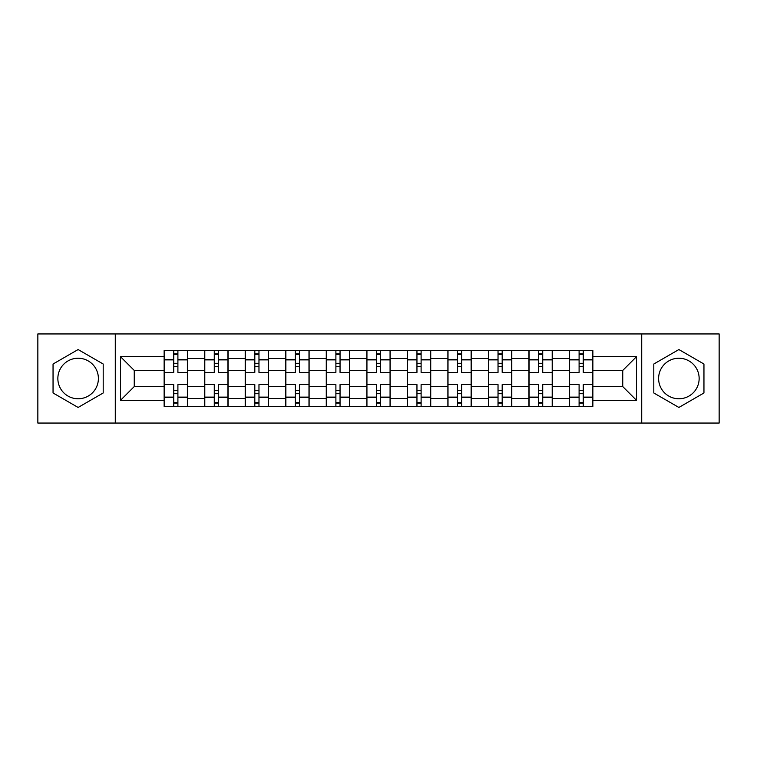<?xml version="1.0" encoding="UTF-8"?>
<svg xmlns="http://www.w3.org/2000/svg" width="757" height="757" viewBox="0 0 757 757"><rect width="100%" height="100%" fill="white"/><g stroke="black" fill="none" stroke-linecap="round" stroke-linejoin="round"><path stroke-width="1.14" d="M78.122 398.769A20.269 20.269 0 0 1 57.854 378.5A20.269 20.269 0 0 1 78.122 358.231A20.269 20.269 0 0 1 98.391 378.5A20.269 20.269 0 0 1 78.122 398.769M678.878 398.769A20.269 20.269 0 0 1 658.609 378.5A20.269 20.269 0 0 1 678.878 358.231A20.269 20.269 0 0 1 699.146 378.5A20.269 20.269 0 0 1 678.878 398.769M641.718 423.059L719.15 423.059L719.15 333.941L37.85 333.941L37.85 423.059L641.718 423.059L641.718 333.941M204.664 406.433L204.664 358.496L187.518 358.496L187.518 406.433M187.518 358.496L187.518 350.567M204.664 358.496L204.664 350.567M228.056 350.567L228.056 406.433M245.202 406.433L245.202 350.567M268.584 350.567L268.584 406.433M285.739 406.433L285.739 350.567M309.121 350.567L309.121 406.433M326.276 406.433L326.276 350.567M349.658 350.567L349.658 406.433M366.804 406.433L366.804 350.567M390.196 350.567L390.196 406.433M407.342 406.433L407.342 350.567M430.724 350.567L430.724 406.433M447.879 406.433L447.879 350.567M471.261 350.567L471.261 406.433M488.416 406.433L488.416 350.567M511.798 350.567L511.798 406.433M528.944 406.433L528.944 350.567M552.336 350.567L552.336 406.433M569.482 406.433L569.482 350.567M569.482 386.553L552.336 386.553M528.944 386.553L511.798 386.553M488.416 386.553L471.261 386.553M447.879 386.553L430.724 386.553M407.342 386.553L390.196 386.553M366.804 386.553L349.658 386.553M326.276 386.553L309.121 386.553M285.739 386.553L268.584 386.553M245.202 386.553L228.056 386.553M204.664 386.553L187.518 386.553M569.482 370.447L552.336 370.447M528.944 370.447L511.798 370.447M488.416 370.447L471.261 370.447M447.879 370.447L430.724 370.447M407.342 370.447L390.196 370.447M366.804 370.447L349.658 370.447M326.276 370.447L309.121 370.447M285.739 370.447L268.584 370.447M245.202 370.447L228.056 370.447M204.664 370.447L187.518 370.447M134.254 386.553L164.137 386.553L164.137 370.447L134.254 370.447L134.254 386.553L120.477 400.33L120.477 356.67L164.137 356.67L164.137 370.447M592.863 370.447L592.863 386.553L622.746 386.553L622.746 370.447L592.863 370.447L592.863 350.567L164.137 350.567L164.137 356.67M592.863 356.67L636.523 356.67L636.523 400.33L592.863 400.33L592.863 386.553M164.137 386.553L164.137 406.433L592.863 406.433L592.863 400.33M164.137 400.33L120.477 400.33M115.282 423.059L115.282 333.941M103.198 364.022L78.122 349.545L53.047 364.022L53.047 392.978L78.122 407.455L103.198 392.978L103.198 364.022M703.953 364.022L678.878 349.545L653.802 364.022L653.802 392.978L678.878 407.455L703.953 392.978L703.953 364.022M177.904 402.535L173.75 402.535M173.75 354.465L177.904 354.465M218.442 402.535L214.278 402.535M214.278 354.465L218.442 354.465M258.97 402.535L254.816 402.535M254.816 354.465L258.97 354.465M299.507 402.535L295.353 402.535M295.353 354.465L299.507 354.465M340.044 402.535L335.89 402.535M335.89 354.465L340.044 354.465M380.582 402.535L376.418 402.535M376.418 354.465L380.582 354.465M421.11 402.535L416.956 402.535M416.956 354.465L421.11 354.465M461.647 402.535L457.493 402.535M457.493 354.465L461.647 354.465M502.184 402.535L498.03 402.535M498.03 354.465L502.184 354.465M542.722 402.535L538.558 402.535M538.558 354.465L542.722 354.465M583.25 402.535L579.096 402.535M579.096 354.465L583.25 354.465M120.477 356.67L134.254 370.447M622.746 386.553L636.523 400.33M622.746 370.447L636.523 356.67M187.386 406.433L187.386 372.397L177.904 372.397L177.904 350.567M173.75 350.567L173.75 372.397L164.26 372.397L164.26 350.567M187.386 372.397L187.386 350.567M164.26 406.433L164.26 384.603L173.75 384.603L173.75 406.433M177.904 406.433L177.904 384.603L187.386 384.603M173.75 366.681L177.904 366.681M164.26 384.603L164.26 372.397M177.904 390.319L173.75 390.319M177.904 403.055L173.75 403.055M173.75 393.697L177.904 393.697M177.904 363.303L173.75 363.303M173.75 353.945L177.904 353.945M227.923 406.433L227.923 372.397L218.442 372.397L218.442 350.567M214.278 350.567L214.278 372.397L204.797 372.397L204.797 350.567M227.923 372.397L227.923 350.567M204.797 406.433L204.797 384.603L214.278 384.603L214.278 406.433M218.442 406.433L218.442 384.603L227.923 384.603M214.278 366.681L218.442 366.681M204.797 384.603L204.797 372.397M218.442 390.319L214.278 390.319M218.442 403.055L214.278 403.055M214.278 393.697L218.442 393.697M218.442 363.303L214.278 363.303M214.278 353.945L218.442 353.945M268.461 406.433L268.461 372.397L258.97 372.397L258.97 350.567M254.816 350.567L254.816 372.397L245.334 372.397L245.334 350.567M268.461 372.397L268.461 350.567M245.334 406.433L245.334 384.603L254.816 384.603L254.816 406.433M258.97 406.433L258.97 384.603L268.461 384.603M254.816 366.681L258.97 366.681M245.334 384.603L245.334 372.397M258.97 390.319L254.816 390.319M258.97 403.055L254.816 403.055M254.816 393.697L258.97 393.697M258.97 363.303L254.816 363.303M254.816 353.945L258.97 353.945M308.988 406.433L308.988 372.397L299.507 372.397L299.507 350.567M295.353 350.567L295.353 372.397L285.872 372.397L285.872 350.567M308.988 372.397L308.988 350.567M285.872 406.433L285.872 384.603L295.353 384.603L295.353 406.433M299.507 406.433L299.507 384.603L308.988 384.603M295.353 366.681L299.507 366.681M285.872 384.603L285.872 372.397M299.507 390.319L295.353 390.319M299.507 403.055L295.353 403.055M295.353 393.697L299.507 393.697M299.507 363.303L295.353 363.303M295.353 353.945L299.507 353.945M349.526 406.433L349.526 372.397L340.044 372.397L340.044 350.567M335.89 350.567L335.89 372.397L326.399 372.397L326.399 350.567M349.526 372.397L349.526 350.567M326.399 406.433L326.399 384.603L335.89 384.603L335.89 406.433M340.044 406.433L340.044 384.603L349.526 384.603M335.89 366.681L340.044 366.681M326.399 384.603L326.399 372.397M340.044 390.319L335.89 390.319M340.044 403.055L335.89 403.055M335.89 393.697L340.044 393.697M340.044 363.303L335.89 363.303M335.89 353.945L340.044 353.945M390.063 406.433L390.063 372.397L380.582 372.397L380.582 350.567M376.418 350.567L376.418 372.397L366.937 372.397L366.937 350.567M390.063 372.397L390.063 350.567M366.937 406.433L366.937 384.603L376.418 384.603L376.418 406.433M380.582 406.433L380.582 384.603L390.063 384.603M376.418 366.681L380.582 366.681M366.937 384.603L366.937 372.397M380.582 390.319L376.418 390.319M380.582 403.055L376.418 403.055M376.418 393.697L380.582 393.697M380.582 363.303L376.418 363.303M376.418 353.945L380.582 353.945M430.601 406.433L430.601 372.397L421.11 372.397L421.11 350.567M416.956 350.567L416.956 372.397L407.474 372.397L407.474 350.567M430.601 372.397L430.601 350.567M407.474 406.433L407.474 384.603L416.956 384.603L416.956 406.433M421.11 406.433L421.11 384.603L430.601 384.603M416.956 366.681L421.11 366.681M407.474 384.603L407.474 372.397M421.11 390.319L416.956 390.319M421.11 403.055L416.956 403.055M416.956 393.697L421.11 393.697M421.11 363.303L416.956 363.303M416.956 353.945L421.11 353.945M471.128 406.433L471.128 372.397L461.647 372.397L461.647 350.567M457.493 350.567L457.493 372.397L448.012 372.397L448.012 350.567M471.128 372.397L471.128 350.567M448.012 406.433L448.012 384.603L457.493 384.603L457.493 406.433M461.647 406.433L461.647 384.603L471.128 384.603M457.493 366.681L461.647 366.681M448.012 384.603L448.012 372.397M461.647 390.319L457.493 390.319M461.647 403.055L457.493 403.055M457.493 393.697L461.647 393.697M461.647 363.303L457.493 363.303M457.493 353.945L461.647 353.945M511.666 406.433L511.666 372.397L502.184 372.397L502.184 350.567M498.03 350.567L498.03 372.397L488.539 372.397L488.539 350.567M511.666 372.397L511.666 350.567M488.539 406.433L488.539 384.603L498.03 384.603L498.03 406.433M502.184 406.433L502.184 384.603L511.666 384.603M498.03 366.681L502.184 366.681M488.539 384.603L488.539 372.397M502.184 390.319L498.03 390.319M502.184 403.055L498.03 403.055M498.03 393.697L502.184 393.697M502.184 363.303L498.03 363.303M498.03 353.945L502.184 353.945M552.203 406.433L552.203 372.397L542.722 372.397L542.722 350.567M538.558 350.567L538.558 372.397L529.077 372.397L529.077 350.567M552.203 372.397L552.203 350.567M529.077 406.433L529.077 384.603L538.558 384.603L538.558 406.433M542.722 406.433L542.722 384.603L552.203 384.603M538.558 366.681L542.722 366.681M529.077 384.603L529.077 372.397M542.722 390.319L538.558 390.319M542.722 403.055L538.558 403.055M538.558 393.697L542.722 393.697M542.722 363.303L538.558 363.303M538.558 353.945L542.722 353.945M592.74 406.433L592.74 372.397L583.25 372.397L583.25 350.567M579.096 350.567L579.096 372.397L569.614 372.397L569.614 350.567M592.74 372.397L592.74 350.567M569.614 406.433L569.614 384.603L579.096 384.603L579.096 406.433M583.25 406.433L583.25 384.603L592.74 384.603M579.096 366.681L583.25 366.681M569.614 384.603L569.614 372.397M583.25 390.319L579.096 390.319M583.25 403.055L579.096 403.055M579.096 393.697L583.25 393.697M583.25 363.303L579.096 363.303M579.096 353.945L583.25 353.945M528.944 358.496L511.798 358.496M488.416 358.496L471.261 358.496M447.879 358.496L430.724 358.496M407.342 358.496L390.196 358.496M366.804 358.496L349.658 358.496M326.276 358.496L309.121 358.496M285.739 358.496L268.584 358.496M245.202 358.496L228.056 358.496M569.482 358.496L552.336 358.496M528.944 398.504L511.798 398.504M488.416 398.504L471.261 398.504M447.879 398.504L430.724 398.504M407.342 398.504L390.196 398.504M366.804 398.504L349.658 398.504M326.276 398.504L309.121 398.504M285.739 398.504L268.584 398.504M245.202 398.504L228.056 398.504M204.664 398.504L187.518 398.504M569.482 398.504L552.336 398.504M187.386 359.528L177.904 359.528M173.75 359.528L164.26 359.528M173.75 359.878L164.26 359.878M173.75 397.122L164.26 397.122M173.75 397.472L164.26 397.472M187.386 397.472L177.904 397.472M187.386 359.878L177.904 359.878M187.386 397.122L177.904 397.122M227.923 359.528L218.442 359.528M214.278 359.528L204.797 359.528M214.278 359.878L204.797 359.878M214.278 397.122L204.797 397.122M214.278 397.472L204.797 397.472M227.923 397.472L218.442 397.472M227.923 359.878L218.442 359.878M227.923 397.122L218.442 397.122M268.461 359.528L258.97 359.528M254.816 359.528L245.334 359.528M254.816 359.878L245.334 359.878M254.816 397.122L245.334 397.122M254.816 397.472L245.334 397.472M268.461 397.472L258.97 397.472M268.461 359.878L258.97 359.878M268.461 397.122L258.97 397.122M308.988 359.528L299.507 359.528M295.353 359.528L285.872 359.528M295.353 359.878L285.872 359.878M295.353 397.122L285.872 397.122M295.353 397.472L285.872 397.472M308.988 397.472L299.507 397.472M308.988 359.878L299.507 359.878M308.988 397.122L299.507 397.122M349.526 359.528L340.044 359.528M335.89 359.528L326.399 359.528M335.89 359.878L326.399 359.878M335.89 397.122L326.399 397.122M335.89 397.472L326.399 397.472M349.526 397.472L340.044 397.472M349.526 359.878L340.044 359.878M349.526 397.122L340.044 397.122M390.063 359.528L380.582 359.528M376.418 359.528L366.937 359.528M376.418 359.878L366.937 359.878M376.418 397.122L366.937 397.122M376.418 397.472L366.937 397.472M390.063 397.472L380.582 397.472M390.063 359.878L380.582 359.878M390.063 397.122L380.582 397.122M430.601 359.528L421.11 359.528M416.956 359.528L407.474 359.528M416.956 359.878L407.474 359.878M416.956 397.122L407.474 397.122M416.956 397.472L407.474 397.472M430.601 397.472L421.11 397.472M430.601 359.878L421.11 359.878M430.601 397.122L421.11 397.122M471.128 359.528L461.647 359.528M457.493 359.528L448.012 359.528M457.493 359.878L448.012 359.878M457.493 397.122L448.012 397.122M457.493 397.472L448.012 397.472M471.128 397.472L461.647 397.472M471.128 359.878L461.647 359.878M471.128 397.122L461.647 397.122M511.666 359.528L502.184 359.528M498.03 359.528L488.539 359.528M498.03 359.878L488.539 359.878M498.03 397.122L488.539 397.122M498.03 397.472L488.539 397.472M511.666 397.472L502.184 397.472M511.666 359.878L502.184 359.878M511.666 397.122L502.184 397.122M552.203 359.528L542.722 359.528M538.558 359.528L529.077 359.528M538.558 359.878L529.077 359.878M538.558 397.122L529.077 397.122M538.558 397.472L529.077 397.472M552.203 397.472L542.722 397.472M552.203 359.878L542.722 359.878M552.203 397.122L542.722 397.122M592.74 359.528L583.25 359.528M579.096 359.528L569.614 359.528M579.096 359.878L569.614 359.878M579.096 397.122L569.614 397.122M579.096 397.472L569.614 397.472M592.74 397.472L583.25 397.472M592.74 359.878L583.25 359.878M592.74 397.122L583.25 397.122"/></g></svg>
